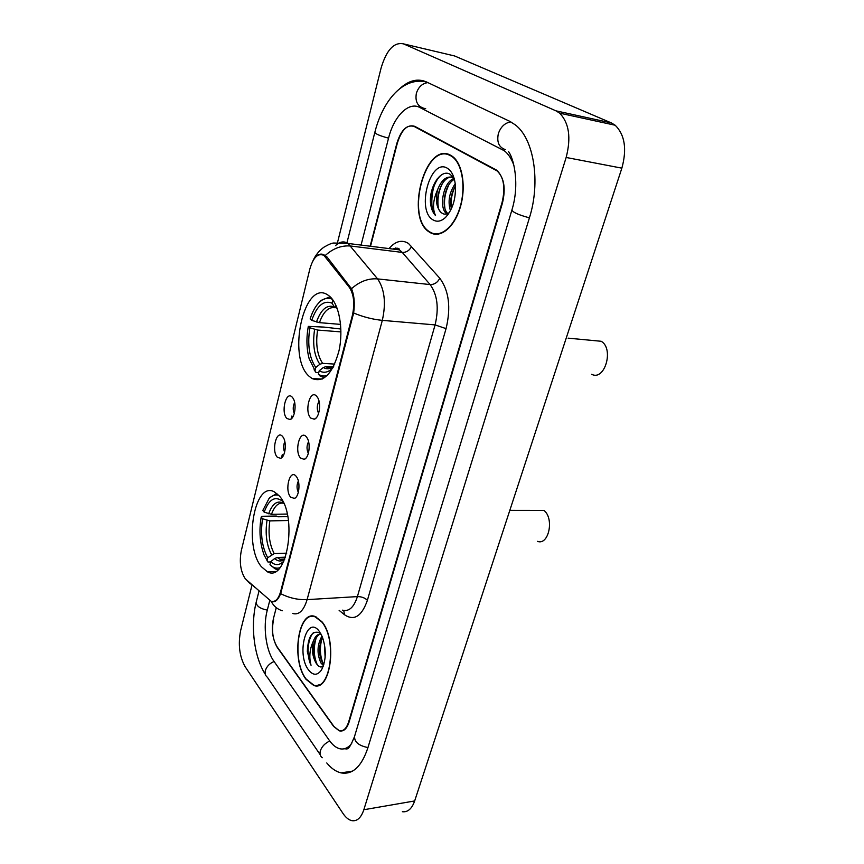 <?xml version="1.0" encoding="UTF-8"?>
<svg xmlns="http://www.w3.org/2000/svg" width="864" height="864" viewBox="0 0 864 864"><rect width="100%" height="100%" fill="white"/><g stroke="black" fill="none" stroke-linecap="round" stroke-linejoin="round"><path stroke-width="1.3" d="M309.182 376.337L312.055 378.529C323.698 383.022 332.683 373.723 339.023 350.644C343.732 329.173 339.131 303.912 329.346 296.093L328.018 295.11C304.204 278.143 286.654 357.232 309.182 376.337M261.36 566.698L267.505 571.871C287.258 583.038 298.004 515.398 279.169 495.796L274.298 491.821C254.232 480.535 243.443 545.454 261.36 566.698M296.05 476.172L296.795 477.176C300.672 482.792 299.041 497.092 294.397 498.431L290.693 497.178C284.31 490.45 289.807 468.601 296.05 476.172M306.137 436.612L307.12 437.929C310.954 443.761 308.999 458.082 304.236 459.313L300.64 458.158C294.084 451.699 299.722 429.311 306.137 436.612M316.483 396.047L317.704 397.678C321.484 403.726 319.194 418.079 314.312 419.191L310.856 418.144C304.117 411.977 309.895 389.016 316.483 396.047M282.474 436.352L283.262 437.4C287.021 442.908 285.196 457.218 280.627 458.341L277.312 457.207C271.177 450.965 276.48 429.289 282.474 436.352M292.194 397.116L293.188 398.434C296.903 404.147 294.775 418.5 290.088 419.515L286.902 418.489C280.606 412.517 286.038 390.301 292.194 397.116M246.229 579.647L244.814 578.07C240.419 570.683 239.252 561.503 241.337 550.519L309.83 269.039C313.265 257.288 317.984 252.763 323.989 255.452L349.315 287.334C353.884 294.354 354.899 303.718 352.372 315.436L280.606 591.689C278.37 599.281 275.173 602.446 271.004 601.182L246.229 579.647M294.667 402.494C292.885 406.112 292.756 409.795 294.278 413.543M284.839 441.59C283.262 445.111 283.198 448.654 284.634 452.218M319.054 401.263C316.829 405.227 316.688 409.277 318.611 413.392M308.578 441.655C306.59 445.522 306.515 449.431 308.351 453.384M298.361 481.043C296.611 484.812 296.6 488.581 298.339 492.35M317.002 685.336L317.596 685.606M273.618 619.294C271.426 630.202 272.657 639.619 277.333 647.557L333.58 726.365L339.088 730.728C343.289 731.538 346.475 728.6 348.656 721.904L502.049 202.554C505.57 187.812 503.809 177.034 496.746 170.219L414.731 126.328C407.365 124.07 401.555 129.719 397.31 143.273L370.537 246.272M513.864 165.326C511.564 158.782 508.378 153.922 504.284 150.725L419.71 107.438C408.478 101.326 393.833 116.456 388.508 138.283L361.066 245.084M269.762 600.491L267.192 610.502C262.883 626.486 265.896 650.16 273.78 661.046L329.454 740.567C332.608 745.038 336.02 747.76 339.692 748.721C344.12 749.747 348.127 747.997 351.68 743.494M251.834 585.738L240.635 630.569C237.956 644.371 239.447 656.402 245.117 666.652L343.03 813.499C345.794 817.592 348.764 819.979 351.94 820.67C357.156 821.426 361.12 817.776 363.83 809.741L566.147 157.464C571.255 137.711 569.095 122.947 559.667 113.162L555.984 110.851L403.477 43.87C393.962 41.904 386.489 49.993 381.056 68.17L337.543 242.428M402.365 811.717C407.776 812.387 411.869 808.801 414.666 800.95L621.864 168.156C627.07 149.116 624.845 134.806 615.19 125.237L611.42 122.947L454.583 55.955L403.477 43.87M326.765 762.955C331.236 768.366 335.977 771.671 340.988 772.88C352.588 774.932 361.519 766.66 367.794 748.073L529.362 218.009C540.832 182.023 533.952 138.748 515.214 124.805L509.414 121.154L426.438 81.929C417.658 78.149 408.758 80.395 399.74 88.679M306.029 679.309L313.686 685.433C330.664 692.377 337.662 639.792 321.937 621.756L315.274 616.55C298.134 609.422 290.898 660.107 306.029 679.309M318.697 684.925L319.291 685.066M429.592 232.222C439.636 239.004 453.848 228.247 460.048 208.051C466.376 187.952 462.737 163.706 452.477 156.427L450.824 155.369C425.369 140.27 404.611 217.966 429.473 232.146L429.592 232.222M436.666 233.906L437.54 234.274M313.675 259.567C316.408 254.966 319.691 253.282 323.546 254.524L327.078 257.062L351.497 288.727C354.218 295.142 354.931 303.242 353.635 312.995L280.67 593.654C277.981 600.102 275 602.705 271.717 601.463M435.683 234.295L434.732 233.734M318.168 685.465L317.574 685.238M276.264 607.673L273.424 618.635C271.22 629.543 272.462 638.96 277.139 646.888L333.979 726.516L339.509 730.89C343.71 731.7 346.896 728.752 349.078 722.056L502.394 203.245C505.926 188.492 504.155 177.714 497.081 170.888L414.245 126.511C406.89 124.254 401.08 129.892 396.835 143.435L370.138 246.218M449.701 154.829L448.751 154.904M314.528 616.334L313.978 616.572M437.152 178.978L435.942 182.002M315.101 616.496L314.55 616.702M321.851 622.058L315.252 616.907C298.285 609.844 291.125 660.02 306.115 679.018L313.686 685.076C330.48 691.945 337.414 639.911 321.851 622.058M323.482 665.636L321.062 663.152C316.742 653.908 317.045 644.868 322.002 636.044M323.816 664.546L322.607 663.012C318.578 654.89 318.557 646.337 322.531 637.33M325.112 657.59L324.518 644.468M320.49 633.118C312.401 629.77 308.016 636.001 307.346 651.791L311.051 665.291C308.88 657.126 309.636 649.112 313.308 641.25C311.494 649.804 312.541 657.245 316.429 663.584C311.008 655.895 313.297 635.213 320.836 634.057M313.308 641.25C315.133 636.25 317.714 633.863 321.041 634.079M308.599 670.032C313.168 675.702 317.488 675.648 321.548 669.859C326.246 660.215 326.495 649.188 322.304 636.768L319.291 631.346C306.731 614.088 295.974 654.059 308.599 670.032M316.429 663.584C318.643 666.954 320.933 667.796 323.309 666.122M319.248 684.698L319.831 684.806M311.051 665.291C306.418 656.23 307.368 638.626 313.459 632.664M317.261 664.751C313.74 656.554 313.34 647.762 316.062 638.388M323.309 663.973C319.864 655.873 319.475 647.222 322.132 638.032M307.346 651.791L307.584 645.862M314.453 658.919L313.632 646.466M320.479 657.86L319.712 646.499M450.565 155.228L449.626 155.239M450.716 155.779C425.531 140.81 404.968 217.706 429.57 231.757L429.689 231.833C439.646 238.55 453.708 227.88 459.842 207.9C466.106 188.006 462.488 164.02 452.336 156.816L450.716 155.779M454.259 178.805L450.382 174.474C441.137 168.113 429.138 186.667 430.477 202.748C431.104 208.472 432.788 212.728 435.532 215.503C432.292 208.721 432.983 200.156 437.573 189.81C441.612 179.485 446.915 175.424 453.492 177.649L453.589 177.703M446.99 213.862L446.656 213.635C438.61 208.602 442.994 181.894 454.064 178.459M450.446 210.676C447.638 201.582 449.226 192.607 455.231 183.74M455.112 186.516C451.624 194.065 450.382 201.474 451.397 208.742C449.712 201.193 451.073 193.59 455.447 185.976M448.319 213.872C440.705 209.131 444.128 184.334 454.41 179.345M437.573 189.81C435.197 200.567 436.547 208.256 441.634 212.89L441.655 212.89C432.508 207.133 439.7 175.813 452.164 177.109M433.004 219.866C437.033 222.253 441.223 221.422 445.597 217.361C452.66 209.52 455.933 198.882 455.404 185.468C454.529 176.774 451.818 171.018 447.282 168.199C430.207 157.583 415.94 210.589 433.004 219.866M441.871 213.041C444.15 214.672 446.58 214.542 449.172 212.663M437.594 233.863L438.48 234.155M435.532 215.503C427.788 208.159 431.266 182.412 441.763 174.668M438.34 207.457C437.13 199.703 438.437 191.808 442.238 183.773M444.906 208.181C443.772 200.642 445.036 192.964 448.697 185.144M537.451 541.35C548.683 545.789 554.504 518.54 543.953 510.419L509.814 510.365M285.498 557.183L277.279 557.496L274.622 558.554L270.756 561.676C275.227 565.812 279.644 565.553 284.008 560.898M270.691 561.924L267.98 562.032L264.136 555.088C259.88 543.402 258.898 530.723 261.187 517.039L261.943 516.283L276.318 516.035L278.024 516.791L287.809 516.618M276.836 493.474L269.924 497.491L268.412 499.403M279.904 567.68C276.458 568.847 273.154 567.853 269.978 564.71L275.216 568.944L278.035 569.635M278.759 495.32C275.249 494.327 271.955 495.504 268.877 498.863L262.807 510.473L264.19 512.168L271.49 514.307L287.269 514.058M282.236 500.267L282.074 500.893C274.763 495.785 268.79 499.543 264.19 512.168M269.978 564.71L270.756 561.676M283.5 502.762L282.074 500.893M261.187 517.039L262.559 518.746C260.258 534.006 261.976 547.02 267.71 557.755L266.944 560.779M288.457 520.517L269.838 520.884L262.559 518.746M267.71 557.755L274.212 553.608L286.74 553.154M591.678 374.296C604.703 381.337 614.282 348.732 601.214 341.28L568.102 338.148M332.683 366.973L326.106 366.574L323.32 367.524L319.248 370.721C323.546 373.388 327.91 372.6 332.327 368.356L332.953 367.697M318.762 372.6L315.954 372.438L309.15 358.711C306.515 348.656 306.234 337.878 308.297 326.387L323.935 327.089L340.902 329.022M330.102 296.762L321.149 300.38L318.557 303.102M327.229 375.516C324.14 376.499 321.181 376.045 318.373 374.144L320.296 376.272L324.616 377.698M332.413 299.322C328.234 297.346 324.086 298.145 319.961 301.72C315.835 305.489 312.552 311.245 310.133 318.978L311.699 320.36L319.453 322.65L340.6 324.389M332.845 299.905L332.024 303.156C323.687 299.927 316.915 305.662 311.699 320.36M337.036 307.994L335.642 306.158L335.88 305.208M318.373 374.144L319.248 370.721M337.176 308.362L334.379 306.958L332.024 303.156M335.642 306.158L337.414 309.031M314.075 369.76L315.954 372.438M308.297 326.387L309.863 327.78C307.282 344.563 309.247 357.793 315.781 367.47L314.917 370.883M340.956 331.895L317.596 330.059L309.863 327.78M315.781 367.47L319.842 364.284L322.618 363.344L334.735 364.09M280.606 591.689L281.297 591.646M352.372 315.436L353.095 315.49M349.315 287.334L350.806 287.485M325.944 257.332L327.424 257.504M426.73 82.069C403.38 76.27 382.795 100.44 374.836 132.365C375.289 133.877 379.858 135.81 388.541 138.164M427.885 82.609C422.248 83.398 418.414 86.972 416.372 93.312C415.012 101.207 417.452 106.186 423.695 108.248M510.829 121.867C504.878 122.872 500.72 126.814 498.344 133.672C496.616 142.236 499.014 147.56 505.537 149.656M529.416 217.836C518.422 214.866 512.59 212.231 511.931 209.93C519.923 184.129 513.788 158.188 508.475 151.513M367.945 747.576C358.506 745.632 354.078 741.809 354.65 736.096L511.855 210.19M322.261 757.739C320.198 756.205 319.561 753.905 320.36 750.838C321.862 746.507 324.994 743.234 329.778 741.02M320.188 754.693L267.376 677.268C265.356 675.702 264.697 673.466 265.378 670.54C266.695 666.436 269.6 663.422 274.093 661.5M265.345 674.384C253.552 656.024 250.474 624.596 256.284 601.841C256.014 605.783 259.675 608.548 267.278 610.135M611.42 122.947L555.984 110.851M621.864 168.156L566.147 157.464M414.666 800.95L363.83 809.741M425.682 108.659L419.71 107.438M389.027 248.584C395.399 241.142 401.868 239.425 408.456 243.432L439.776 278.219C448.999 290.758 451.094 307.562 446.062 328.633L367.394 600.296C361.735 616.378 354.089 621.194 344.455 614.725L339.142 610.373M325.328 255.442C333.126 248.346 341.615 245.214 350.795 246.035L402.289 252.418L399.416 249.88L391.284 248.864M254.966 587.401L246.208 579.625M335.534 245.603C339.757 241.574 343.926 240.862 348.03 243.454L377.6 278.899C384.61 289.213 386.186 303.026 382.32 320.36L307.098 599.627C297.94 599.972 289.127 597.985 280.67 593.654M394.243 249.232L395.356 247.968M353.635 312.995C363.096 316.937 372.665 319.399 382.32 320.36L435.089 324.907C439.063 308.092 437.411 294.656 430.132 284.58L402.289 252.418C406.49 252.493 409.601 250.452 411.631 246.283M351.497 288.727C359.586 281.48 368.28 278.208 377.6 278.899L430.132 284.58C434.419 284.602 437.638 282.485 439.776 278.219M282.301 610.772C277.236 609.206 273.521 606.031 271.166 601.236M342.425 610.157C348.926 611.874 353.927 607.36 357.404 596.603L307.098 599.627C303.739 610.654 298.933 615.265 292.702 613.472M281.47 457.888L282.269 454.691M291.168 418.932L291.902 415.984M414.245 126.511L415.552 126.76M495.752 170.035L496.735 170.208M367.394 600.296C364.889 597.834 361.562 596.603 357.404 596.603L435.089 324.907L446.062 328.633M344.455 614.725L343.764 610.502M435.348 181.721C431.849 191.722 430.952 201.582 432.67 211.313M277.279 557.496L279.893 559.224L283.813 559.624M283.846 503.507C277.625 499.856 272.56 503.28 268.639 513.81M274.622 558.554C277.96 561.568 281.34 561.773 284.742 559.192M283.468 503.248C278.478 502.33 274.482 506.023 271.49 514.307M266.998 520.376C265.054 533.758 266.566 545.184 271.566 554.656M269.838 520.884C268.002 533.65 269.46 544.558 274.212 553.608M326.106 366.574L331.333 367.632M334.379 306.958C327.067 304.258 321.095 309.269 316.462 322.002M323.32 367.524C326.7 369.511 330.156 369.101 333.688 366.314M335.059 307.714C328.622 306.677 323.417 311.656 319.453 322.65M314.604 329.422C312.412 344.11 314.161 355.73 319.842 364.284M317.596 330.059C315.522 344.066 317.196 355.158 322.618 363.344M322.186 379.069L312.055 378.529M275.378 571.514L267.505 571.871M295.909 497.351L294.397 498.431M305.899 458.158L304.236 459.313M316.127 417.982L314.312 419.191M282.128 457.315L280.627 458.341M291.73 418.446L290.088 419.515M323.989 255.452L325.62 255.647M346.939 242.816L374.792 132.538M256.284 601.841L259.016 591.008M354.434 736.808C348.224 751.594 347.652 748.645 344.164 748.796M615.19 125.237L559.667 113.162M352.501 771.142L340.988 772.88M392.58 249.026C397.148 247.709 399.427 247.99 399.416 249.88L348.03 243.454L333.58 243.022C331.679 243.14 328.363 244.588 323.644 247.352C318.967 250.884 315.436 255.323 313.027 260.647M250.409 583.967L246.683 580.046M497.081 170.888L497.664 170.986M316.04 616.853L315.252 616.907M447.336 213.732L446.656 213.635M448.675 213.635L445.597 217.361M453.168 156.956L452.336 156.816M284.796 559.04L279.893 559.224C280.487 560.336 282.128 560.272 284.807 559.03M268.877 498.863L269.924 497.491M332.64 366.995L326.16 366.606C327.661 368.377 330.178 368.258 333.72 366.25M319.961 301.72L321.149 300.38M333.148 367.351L332.327 368.356"/></g></svg>
